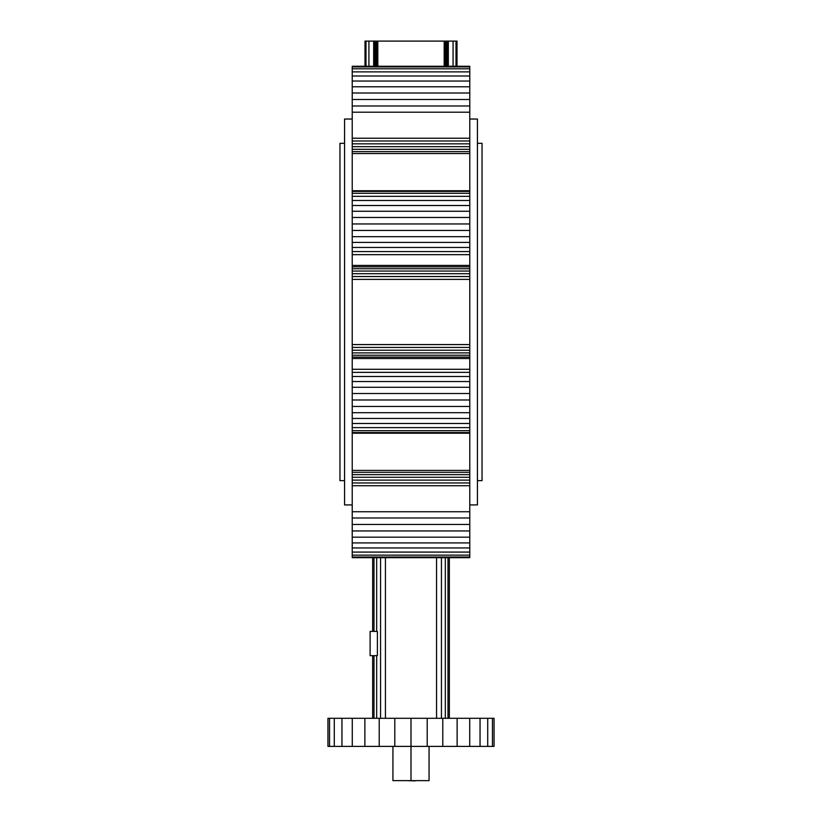 <?xml version="1.0" encoding="UTF-8"?>
<svg xmlns="http://www.w3.org/2000/svg" width="822" height="822" viewBox="0 0 822 822"><rect width="100%" height="100%" fill="white"/><g stroke="black" fill="none" stroke-linecap="round" stroke-linejoin="round"><path stroke-width="1.23" d="M477.438 143.316L482.041 143.316L482.041 480.634L477.438 480.634M469.773 119.036L477.438 119.036L477.438 504.913L469.773 504.913M456.005 66.274L456.005 41.1L457.001 41.1L457.001 66.274L469.773 66.274L469.773 68.801L352.227 68.801L352.227 71.874L469.773 71.874L469.773 68.801M469.773 153.55L469.773 190.745L352.227 190.745L352.227 153.55L469.773 153.55L469.773 71.874M469.773 190.745L469.773 555.148L352.227 555.148L352.227 557.039L469.773 557.039L469.773 555.148M352.227 557.039L352.227 557.676L469.773 557.676L469.773 557.039M469.773 66.274L352.227 66.274L364.999 66.274L364.999 41.1L456.005 41.1M469.773 552.086L352.227 552.086L352.227 555.148M469.773 547.945L352.227 547.945L352.227 552.086M469.773 542.921L352.227 542.921L352.227 547.945M469.773 537.177L352.227 537.177L352.227 542.921M469.773 530.94L352.227 530.94L352.227 537.177M469.773 524.457L352.227 524.457L352.227 530.94M469.773 517.983L352.227 517.983L352.227 524.457M469.773 511.746L352.227 511.746L352.227 517.983M469.773 485.72L352.227 485.72L352.227 511.746M469.773 482.966L352.227 482.966L352.227 485.72M469.773 480.11L352.227 480.11L352.227 482.966M469.773 477.284L352.227 477.284L352.227 480.11M469.773 474.643L352.227 474.643L352.227 477.284M469.773 472.311L352.227 472.311L352.227 474.643M469.773 470.4L352.227 470.4L352.227 472.311M469.773 433.215L352.227 433.215L352.227 470.4M352.227 433.215L352.227 432.567L469.773 432.567M352.227 432.567L352.227 430.677L469.773 430.677M352.227 430.677L352.227 427.615L469.773 427.615M352.227 427.615L352.227 423.484L469.773 423.484M352.227 423.484L352.227 418.449L469.773 418.449M352.227 418.449L352.227 412.706L469.773 412.706M469.773 406.469L352.227 406.469L352.227 412.706M469.773 399.985L352.227 399.985L352.227 406.469M469.773 393.512L352.227 393.512L352.227 399.985M469.773 387.275L352.227 387.275L352.227 393.512M469.773 381.531L352.227 381.531L352.227 387.275M469.773 376.497L352.227 376.497L352.227 381.531M469.773 372.366L352.227 372.366L352.227 376.497M469.773 369.294L352.227 369.294L352.227 372.366M469.773 358.515L352.227 358.515L352.227 369.294M469.773 357.128L352.227 357.128L352.227 358.515M469.773 355.227L352.227 355.227L352.227 357.128M469.773 352.895L352.227 352.895L352.227 355.227M469.773 350.244L352.227 350.244L352.227 352.895M469.773 347.429L352.227 347.429L352.227 350.244M469.773 344.572L352.227 344.572L352.227 347.429M352.227 344.562L352.227 279.388L469.773 279.388M352.227 279.388L352.227 276.531L469.773 276.531M352.227 276.531L352.227 273.705L469.773 273.705M352.227 273.705L352.227 271.065L469.773 271.065M352.227 271.065L352.227 268.732L469.773 268.732M352.227 268.732L352.227 266.821L469.773 266.821M352.227 266.821L352.227 265.434L469.773 265.434M352.227 265.434L352.227 254.656L469.773 254.656M352.227 254.656L352.227 251.583L469.773 251.583M352.227 251.583L352.227 247.453L469.773 247.453M352.227 247.453L352.227 242.418L469.773 242.418M352.227 242.418L352.227 236.674L469.773 236.674M352.227 236.674L352.227 230.448L469.773 230.448M352.227 230.448L352.227 223.964L469.773 223.964M352.227 223.964L352.227 217.481L469.773 217.481M352.227 217.481L352.227 211.254L469.773 211.254M469.773 205.51L352.227 205.51L352.227 211.254M469.773 200.476L352.227 200.476L352.227 205.51M469.773 196.345L352.227 196.345L352.227 200.476M469.773 193.273L352.227 193.273L352.227 196.345M469.773 191.382L352.227 191.382L352.227 193.273M352.227 190.745L352.227 191.382M352.227 153.55L352.227 151.638L469.773 151.638M352.227 151.638L352.227 149.306L469.773 149.306M352.227 149.306L352.227 146.665L469.773 146.665M352.227 146.665L352.227 143.84L469.773 143.84M352.227 143.84L352.227 140.983L469.773 140.983M352.227 140.983L352.227 138.24L469.773 138.24M352.227 138.24L352.227 112.203L469.773 112.203M352.227 112.203L352.227 105.976L469.773 105.976M352.227 105.976L352.227 99.493L469.773 99.493M352.227 99.493L352.227 93.009L469.773 93.009M352.227 93.009L352.227 86.783L469.773 86.783M352.227 86.783L352.227 81.039L469.773 81.039M352.227 81.039L352.227 76.004L469.773 76.004M352.227 76.004L352.227 71.874M469.773 66.911L352.227 66.911L352.227 68.801M352.227 66.274L352.227 66.911M449.336 557.676L449.336 718.294M372.664 557.676L372.664 631.409M352.227 119.036L344.562 119.036L344.562 504.913L352.227 504.913M365.995 66.274L365.995 41.1M448 557.676L448 718.294M329.55 718.294L327.947 718.294L327.947 746.397L494.053 746.397L494.053 718.294L329.55 718.294L329.55 746.397M374 557.676L374 631.409M370.116 631.409L377.39 631.409L377.39 655.679L370.116 655.679L370.116 631.409M376.671 557.676L376.671 631.409M376.671 655.679L376.671 718.294M380.565 557.676L380.565 718.294M385.446 557.676L385.446 718.294M436.554 557.676L436.554 718.294M441.435 557.676L441.435 718.294M445.329 557.676L445.329 718.294M453.076 66.274L453.076 41.1M448.329 66.274L448.329 41.1M447.517 66.274L447.517 41.1M446.51 66.274L446.51 41.1M445.38 66.274L445.38 41.1M444.188 66.274L444.188 41.1M377.812 66.274L377.812 41.1M376.62 66.274L376.62 41.1M375.49 66.274L375.49 41.1M374.483 66.274L374.483 41.1M373.671 66.274L373.671 41.1M368.924 66.274L368.924 41.1M492.45 718.294L492.45 746.397M487.723 718.294L487.723 746.397M480.048 718.294L480.048 746.397M469.722 718.294L469.722 746.397M457.135 718.294L457.135 746.397M442.781 718.294L442.781 746.397M427.204 718.294L427.204 746.397M411 718.294L411 746.397M394.796 718.294L394.796 746.397M379.219 718.294L379.219 746.397M364.865 718.294L364.865 746.397M352.278 718.294L352.278 746.397M341.952 718.294L341.952 746.397M334.277 718.294L334.277 746.397M372.664 655.679L372.664 718.294M374 655.679L374 718.294M344.562 480.634L339.959 480.634L339.959 143.316L344.562 143.316M449.336 746.397L372.664 746.397M429.074 746.653L429.074 780.643L392.926 780.643L392.926 746.653M411 780.643L411 746.653M406.911 780.643L415.089 780.9L406.911 780.643"/></g></svg>
